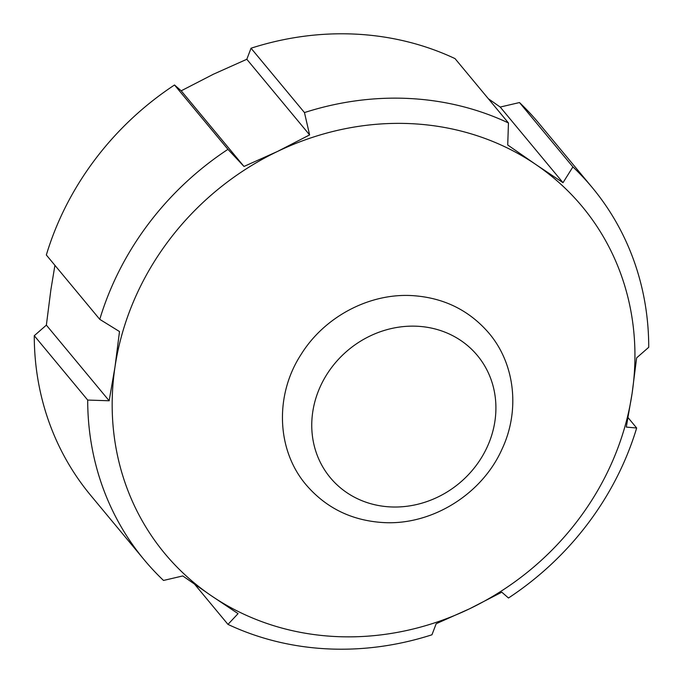 <?xml version="1.0" encoding="UTF-8"?>
<svg xmlns="http://www.w3.org/2000/svg" width="683" height="683" viewBox="0 0 683 683"><rect width="100%" height="100%" fill="white"/><g stroke="black" fill="none" stroke-linecap="round" stroke-linejoin="round"><path stroke-width="1.02" d="M99.761 319.345L119.499 331.545L114.992 366.95A271.399 246.145 -39.7 0 1 277.46 151.472L243.985 166.447L227.943 149.346A291.257 264.159 -39.7 0 0 99.761 319.345L46.333 254.99A291.257 264.159 -39.7 0 1 174.515 84.991L181.2 90.813L213.352 74.251L246.819 59.276L251.037 48.22L304.464 112.575L309.612 134.91L277.46 151.472A271.399 246.145 -39.7 0 1 411.875 123.7A271.399 246.145 -39.7 0 1 536.027 164.637A271.399 246.145 -39.7 0 1 632.116 393.28L636.633 357.866L648.73 347.297A291.257 264.159 -39.7 0 0 592.306 187.637L538.878 123.282A291.257 264.159 -39.7 0 0 519.49 102.552L572.909 166.908A291.257 264.159 -39.7 0 1 592.306 187.637M304.464 112.575A291.257 264.159 -39.7 0 1 409.339 98.506A291.257 264.159 -39.7 0 1 508.459 122.966L455.032 58.61A291.257 264.159 -39.7 0 0 355.911 34.15A291.257 264.159 -39.7 0 0 251.037 48.22M488.336 98.728L500.212 107.052L519.49 102.552M46.367 325.134L109.16 400.767L114.992 366.95A271.399 246.145 -39.7 0 0 211.09 595.593L238.068 613.633L227.968 624.39A291.257 264.159 -39.7 0 0 431.963 634.78L436.181 623.724L469.648 608.749A271.399 246.145 -39.7 0 1 211.09 595.593L182.788 575.948L163.51 580.448A291.257 264.159 -39.7 0 1 144.122 559.719L90.694 495.363A291.257 264.159 -39.7 0 1 34.27 335.703L46.367 325.134L50.884 289.72L54.922 265.337M227.943 149.346L174.515 84.991M144.122 559.719A291.257 264.159 -39.7 0 1 87.697 400.059L34.27 335.703M227.968 624.39L194.664 584.272M572.909 166.908L563.005 182.685L536.027 164.637L507.725 144.992L508.459 122.966M109.16 400.767L87.697 400.059M636.667 428.01A291.257 264.159 -39.7 0 1 508.485 598.009L501.8 592.187L469.648 608.749A271.399 246.145 -39.7 0 0 632.116 393.28L626.285 427.088L636.667 428.01L628.078 417.663M246.819 59.276L309.612 134.91M181.2 90.813L243.985 166.447M500.212 107.052L563.005 182.685M390.334 506.906A95.603 86.707 140.3 0 0 494.919 421.223A95.603 86.707 140.3 0 0 417.33 326.252A95.603 86.707 140.3 0 0 312.746 411.943A95.603 86.707 140.3 0 0 390.334 506.906M488.985 333.21C515.221 364.124 520.13 410.825 501.996 449.192C481.882 494.483 431.528 525.662 382.924 522.538C351.634 520.531 326.064 507.998 306.215 484.939C276.342 449.995 274.634 394.987 301.066 354.477C324.331 316.903 369.187 292.998 412.276 295.611C443.566 297.617 469.136 310.15 488.985 333.21"/></g></svg>
